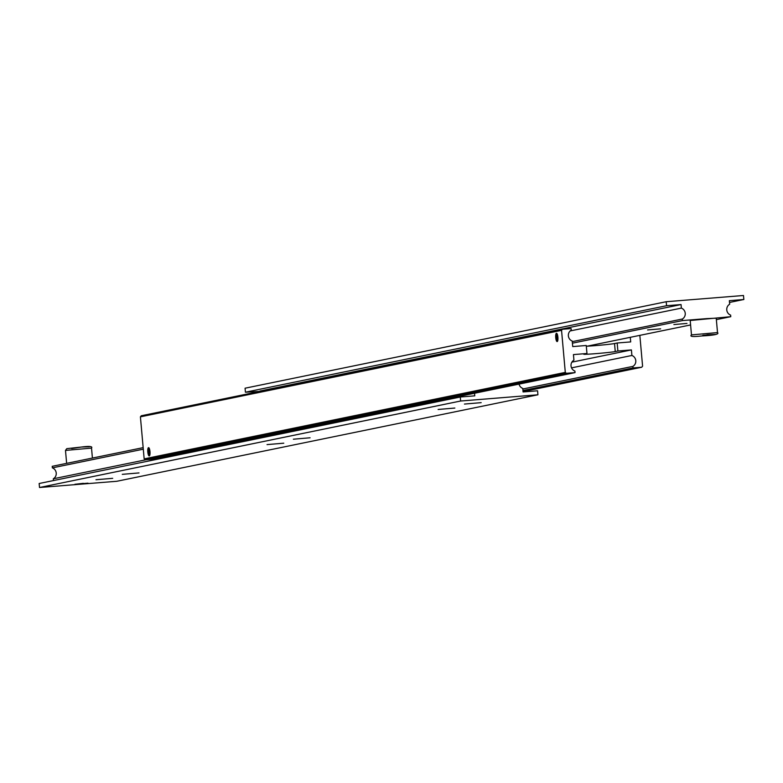 <?xml version="1.0" encoding="UTF-8"?>
<svg xmlns="http://www.w3.org/2000/svg" width="783" height="783" viewBox="0 0 783 783"><rect width="100%" height="100%" fill="white"/><g stroke="black" fill="none" stroke-linecap="round" stroke-linejoin="round"><path stroke-width="1.17" d="M575.045 372.61L566.354 373.305L565.297 372.385L144.16 458.877L145.217 459.797L153.918 459.102L575.045 372.61L574.908 371.064A6.029 5.814 -101.6 0 1 573.929 360.141L573.44 354.591L586.966 353.505L586.252 345.499L572.725 346.585L572.226 341.036A6.029 5.814 -101.6 0 1 571.257 330.123L571.12 328.566L562.419 329.271L141.292 415.763L140.411 416.84L561.548 330.348L562.419 329.271M149.259 455.921A4.15 1.106 85.4 0 1 149.23 455.931A4.15 1.106 85.4 0 1 147.801 451.948A4.15 1.106 85.4 0 1 148.525 447.651A4.15 1.106 85.4 0 1 148.564 447.651A4.15 1.106 85.4 0 1 149.984 451.634A4.15 1.106 85.4 0 1 149.259 455.921M586.32 346.233A16.081 0.509 174.9 0 0 594.865 345.655A16.081 0.509 174.9 0 0 614.538 343.551L617.17 343.003L617.885 351.009L615.252 351.557A16.081 0.509 -5.1 0 1 595.579 353.662A16.081 0.509 -5.1 0 1 583.766 354.229A16.081 0.509 -5.1 0 1 584.333 354.043L586.966 353.505M557.183 341.574A4.15 1.106 85.4 0 1 557.153 341.574A4.15 1.106 85.4 0 1 555.724 337.59A4.15 1.106 85.4 0 1 556.449 333.304A4.15 1.106 85.4 0 1 556.478 333.294A4.15 1.106 85.4 0 1 557.907 337.277A4.15 1.106 85.4 0 1 557.183 341.574M557.124 340.938A3.524 0.93 85.4 0 1 556.948 340.908A3.524 0.93 85.4 0 1 555.881 337.512A3.524 0.93 85.4 0 1 556.39 333.989A3.524 0.93 85.4 0 1 556.507 333.93A3.524 0.93 85.4 0 1 557.741 337.248A3.524 0.93 85.4 0 1 557.124 340.938M149.21 455.295A3.524 0.93 85.4 0 1 149.024 455.266A3.524 0.93 85.4 0 1 147.958 451.86A3.524 0.93 85.4 0 1 148.467 448.336A3.524 0.93 85.4 0 1 148.584 448.287A3.524 0.93 85.4 0 1 149.817 451.595A3.524 0.93 85.4 0 1 149.21 455.295M571.561 367.863L631.901 355.472A6.029 5.814 -101.6 0 1 632.879 366.395L522.819 388.994M148.104 450.479L149.152 454.678L149.426 450.215L148.633 448.904L148.104 450.479L149.436 450.372M148.359 453.367L149.622 453.259M556.028 336.132L557.075 340.321L557.349 335.858L556.556 334.547L556.028 336.132L557.359 336.024M556.282 339.01L557.545 338.912M565.297 372.385L561.548 330.348M145.217 459.797L566.354 373.305M140.411 416.84L144.16 458.877M639.838 335.359L642.589 366.16L641.708 367.237L523.054 391.608M641.708 367.237L633.016 367.941L632.879 366.395M522.956 390.541L633.016 367.941M617.17 343.003L630.697 341.917L630.286 337.326M631.901 355.472L631.411 349.923L617.885 351.009M571.893 362.147L631.411 349.923M146.127 459.729L53.322 478.785A6.029 5.814 78.4 0 0 52.353 467.862L143.299 449.188M537.931 394.789L460.639 401.013L460.277 397.01L39.15 483.502L39.512 487.506L116.794 481.281L537.931 394.789L537.569 390.786L523.083 391.95L522.76 388.407A6.029 5.814 -101.6 0 1 519.041 384.11M87.999 483.17L74.914 484.286L87.999 483.17M112.683 478.325L95.966 479.744L112.683 478.325M139.002 472.922L122.285 474.341L139.002 472.922M481.173 402.648L464.456 404.067L481.173 402.648M454.854 408.051L438.128 409.47L454.854 408.051M310.088 437.785L293.371 439.204L310.088 437.785M283.769 443.188L267.042 444.607L283.769 443.188M83.331 483.336L75.099 484.266L83.331 483.336M143.162 447.641L52.216 466.316L52.353 467.862M460.277 397.01L474.772 395.846L474.537 393.252M53.322 478.785L53.479 480.556M39.512 487.506L460.639 401.013M570.161 330.945L681.367 308.111A6.029 5.814 -101.6 0 1 682.345 319.024L572.285 341.633M572.422 343.179L682.482 320.57L706.638 318.622L716.23 318.172L717.512 332.579L691.477 334.899L690.195 320.492L730.784 316.684L730.647 315.138A6.029 5.814 -101.6 0 1 729.678 304.215L729.355 300.672L743.85 299.498L729.521 302.444M673.889 324.554L686.975 323.438L673.889 324.554M647.57 329.956L660.646 328.84L647.57 329.956M702.88 335.711L711.336 334.684L702.84 335.32M730.784 316.684L716.357 319.64M690.586 324.935L587.054 346.203M681.367 308.111L681.053 304.558L666.558 305.722L666.206 301.719L245.069 388.211L245.431 392.214L259.946 391.392M682.482 320.57L682.345 319.024M681.053 304.558L259.917 391.05M666.206 301.719L743.488 295.494L743.85 299.498M666.558 305.722L245.431 392.214M615.252 351.557L614.538 343.551M66.643 463.36L65.488 450.421L91.523 448.101C92.825 446.339 89.477 445.987 81.471 447.034L89.35 446.78M71.654 448.551L81.452 447.034M707.548 334.733L701.734 335.946L715.682 334.449L707.548 334.733M556.948 340.908L557.555 341.212M556.39 333.989L556.938 333.587M149.024 455.266L149.631 455.569M148.467 448.336L149.015 447.945M81.471 447.034L66.77 448.669L65.488 450.421M92.414 458.065L91.523 448.101M717.512 332.579C719.489 334.194 714.223 335.32 701.725 335.956C692.857 336.964 689.441 336.612 691.477 334.899"/></g></svg>
